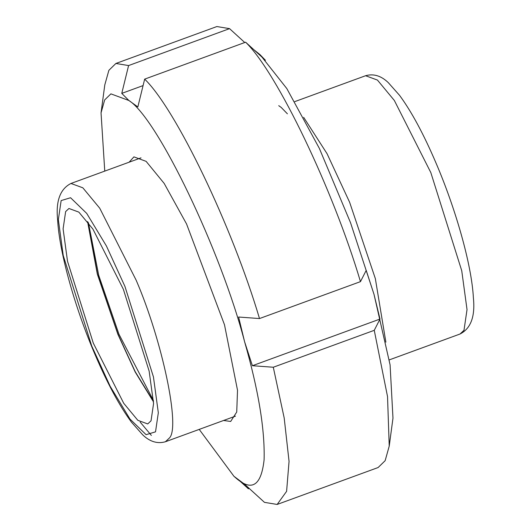 <?xml version="1.0" encoding="UTF-8"?>
<svg xmlns="http://www.w3.org/2000/svg" width="531" height="531" viewBox="0 0 531 531"><rect width="100%" height="100%" fill="white"/><g stroke="black" fill="none" stroke-linecap="round" stroke-linejoin="round"><path stroke-width="0.8" d="M233.979 476.327L244.652 484.279L264.471 502.359L277.155 504.45L378.118 467.532L385.148 460.682L389.23 446.093L392.98 418.143L390.079 364.83L374.016 294.38L350.546 222.761L319.337 148.361L286.82 88.571L260.044 54.673M238.611 317.034L259.506 318.554L360.469 281.636L366.211 270.372L374.016 294.38L379.997 319.058L374.255 330.322L273.292 367.24L252.391 365.72L244.585 341.712L238.611 317.034M379.997 319.058L252.391 365.72M249.258 488.48L248.395 488.799L240.171 481.298M253.851 49.702L260.011 54.647L265.44 60.282L245.627 42.201L144.664 79.126L137.841 106.943L128.887 100.498L110.899 93.868L104.667 99.928L101.043 112.857L104.76 171.108M199.211 429.393L233.945 476.294L235.704 477.834C251.78 491.892 261.252 485.858 264.106 459.727C264.936 429.38 258.431 390.046 244.585 341.712C220.949 250.718 157.322 118.061 128.887 100.498L121.765 93.383L128.588 65.565L115.897 63.468L108.875 70.318L104.793 84.907L101.043 112.857M277.155 504.45L286.601 491.341L289.056 461.386L284.191 417.977L273.292 367.24M128.588 65.565L229.551 28.641L216.86 26.55L115.897 63.468M229.551 28.641L244.764 42.52M389.23 446.093L387.53 396.571L374.255 330.322M360.469 281.636C333.149 189.6 276.976 72.481 245.627 42.201M259.506 318.554C232.186 226.518 176.013 109.406 144.664 79.126M121.765 93.383L143.071 85.591M223.584 420.479L230.673 421.461L236.733 412.023L237.516 390.239L224.494 324.76L186.554 223.963L164.185 183.434L146.118 161.358L133.918 156.871L129.133 162.194M153.479 401.456L135.226 371.707L117.962 334.132L97.512 274.208L87.841 221.951M65.638 211.59L68.944 208.484L78.84 212.115L92.938 229.126L123.358 289.276L149.151 371.142L153.565 403.573L151.03 420.831L147.724 423.937L137.828 420.313L123.73 403.294L93.31 343.152L67.517 261.285L63.103 228.854L65.638 211.59M140.151 422.072L151.368 435.433M235.459 416.138L165.42 441.752L169.376 438.029C180.58 427.654 162.34 340.922 136.208 280.308L99.735 208.205L82.836 187.808L70.968 183.46L141.007 157.853M87.582 221.619L97.339 274.149L117.875 334.291L135.186 371.985L153.499 401.874M153.426 400.454L118.931 334.158L98.706 275.304L88.445 222.755M124.944 286.435L153.446 376.924L158.324 412.766L155.523 431.842L146.098 434.683L129.956 419.032L110.262 386.462L91.724 345.986L63.222 255.497L58.344 219.655L61.145 200.579L70.57 197.738L86.712 213.396L106.406 245.966L124.944 286.435M385.871 342.15L375.344 278.609L349.624 202.271L327.063 153.705L303.666 117.351M294.811 101.607L365.58 75.727L377.448 80.075L394.347 100.472L430.82 172.575L461.738 270.724L467.028 309.6L463.988 330.295L460.032 334.012L389.263 359.892M165.42 441.752C157.475 444.009 149.934 441.739 142.806 434.942L131.429 422.125C119.468 405.85 107.342 383.349 95.062 354.615C75.674 309.507 59.359 253.3 57.613 219.642C55.715 201.003 60.169 188.943 70.968 183.46M287.397 113.82L281.204 107.428L278.729 105.662M365.58 75.727C373.525 73.47 381.066 75.741 388.194 82.537L399.571 95.354C411.532 111.629 423.658 134.131 435.938 162.858C455.326 207.966 471.641 264.172 473.387 297.838C475.285 316.476 470.831 328.536 460.032 334.012"/></g></svg>
